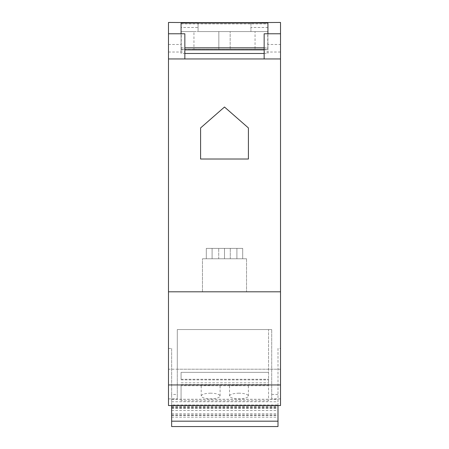 <?xml version="1.0" encoding="UTF-8"?>
<svg xmlns="http://www.w3.org/2000/svg" width="449" height="449" viewBox="0 0 449 449"><rect width="100%" height="100%" fill="white"/><g stroke="black" fill="none" stroke-linecap="round" stroke-linejoin="round"><path stroke-width="0.34" stroke-dasharray="2.25 1.68" d="M264.147 52.028L264.147 58.954L280.513 58.954L280.513 33.776L280.513 52.028L264.147 52.028L264.147 33.776L280.513 33.776M168.487 52.028L184.853 52.028L184.853 58.954L168.487 58.954L168.487 33.776L168.487 58.954L280.513 58.954L280.513 52.028M280.513 405.542L280.513 348.446L280.513 398.897L280.513 369.213L168.487 369.213L168.487 398.897L177.299 398.897L177.299 329.555L268.553 329.555L268.553 400.817L268.553 385.725L181.076 385.725L181.076 400.817L268.553 400.817M268.553 385.725L268.553 329.555L271.701 329.555L177.299 329.555L177.299 369.213L168.487 369.213L168.487 291.805L280.513 291.805L280.513 22.45L250.935 22.45L250.935 31.576L198.065 31.576L198.065 22.45L168.487 22.45L168.487 291.805L280.513 291.805L280.513 369.213L177.299 369.213L177.299 398.897M168.487 405.542L168.487 398.897M184.853 52.028L184.853 33.776L168.487 33.776M168.487 44.479L181.076 44.479L181.076 53.476L184.853 53.476M264.147 53.476L267.924 53.476L267.924 44.479L280.513 44.479M248.415 127.943L248.415 159.013L200.585 159.013L200.585 127.943L224.5 107.019L248.415 127.943L224.5 107.019L200.585 127.943L200.585 159.013L248.415 159.013L248.415 127.943L224.5 107.019L200.585 127.943L200.585 159.013L248.415 159.013L248.415 127.943M236.909 258.764L224.5 258.764L224.5 248.381L242.696 248.381L230.286 248.381L242.696 248.381L230.286 248.381L242.696 248.381L236.909 248.381L236.909 258.764L212.091 258.764L224.5 258.764L224.5 248.381L236.909 248.381L224.5 248.381L236.909 248.381L236.909 258.764L212.091 258.764L212.091 248.381L206.304 248.381L224.5 248.381L212.091 248.381L224.5 248.381L224.5 258.764L236.909 258.764L236.909 248.381L236.909 258.764L212.091 258.764L212.091 248.381L224.5 248.381L224.5 258.764L236.909 258.764M271.701 398.897L271.701 329.555L271.701 398.897L280.513 398.897M277.993 405.542L277.993 348.446L280.513 348.446M277.993 348.446L277.993 426.55M271.701 394.463L277.993 394.463M267.733 31.576L255.054 31.576L255.054 49.199L267.733 49.199L267.733 31.576L230.163 31.576L255.054 31.576M181.267 49.199L181.267 31.576L193.946 31.576L193.946 49.199L181.267 49.199L267.733 49.199M193.946 49.199L255.054 49.199M193.946 31.576L230.163 31.576L230.163 49.199L230.163 31.576L218.837 31.576L218.837 49.199L218.837 31.576L181.267 31.576M242.696 258.764L230.286 258.764L246.529 258.764L242.696 258.764L242.696 248.381L242.696 258.764L230.286 258.764L246.529 258.764L242.696 258.764L242.696 248.381L242.696 258.764M181.076 23.915L267.924 23.915L267.924 27.484L250.935 27.484L250.935 31.576L198.065 31.576L198.065 27.484L181.076 27.484L181.076 22.658M250.935 22.658L250.935 27.484M198.065 27.484L198.065 22.658M181.076 27.484L181.076 44.479M181.076 33.776L181.076 53.476M264.147 47.819L267.924 47.819L267.924 33.776M267.924 47.819L267.924 53.476M267.924 44.479L267.924 27.484M267.924 23.915L267.924 22.658M224.5 291.805L202.471 291.805L224.5 291.805M206.304 258.764L206.304 248.381L218.714 248.381L206.304 248.381L218.714 248.381L206.304 248.381L212.091 248.381L206.304 248.381L206.304 258.764L202.471 258.764L218.714 258.764L202.471 258.764L218.714 258.764L218.714 248.381L218.714 258.764L206.304 258.764L206.304 248.381L206.304 258.764M212.091 258.764L224.5 258.764L212.091 258.764L224.5 258.764L212.091 258.764L212.091 248.381L212.091 258.764M230.286 258.764L230.286 248.381L230.286 258.764M168.487 348.446L171.636 348.446L171.636 394.463L177.299 394.463M171.636 405.542L171.636 348.446M171.636 394.463L171.636 405.004L277.993 405.004M171.636 426.55L171.636 405.004M238.975 393.172C233.25 393.346 230.107 394.289 229.534 396.007C230.107 397.719 233.25 398.661 238.975 398.835C244.699 398.661 247.842 397.719 248.415 396.007C247.842 394.289 244.699 393.346 238.975 393.172M210.654 393.172C204.935 393.346 201.786 394.289 201.214 396.007C201.786 397.719 204.935 398.661 210.654 398.835C216.379 398.661 219.522 397.719 220.094 396.007C219.522 394.289 216.379 393.346 210.654 393.172M238.975 385.197L229.534 385.197L238.975 385.197M210.654 385.197L201.214 385.197L210.654 385.197M268.553 372.361L268.553 379.282L268.553 372.361L181.076 372.361L181.076 379.282L181.076 372.361L268.553 372.361M171.636 417.172L277.993 417.172M181.076 385.725L181.076 400.817M171.636 413.894L277.993 413.894M171.636 405.234L277.993 405.234M168.487 291.805L280.513 291.805M181.076 47.819L184.853 47.819M181.076 49.884L184.853 49.884M264.147 49.884L267.924 49.884M171.636 408.057L277.993 408.057M171.636 408.225L277.993 408.225M171.636 407.49L277.993 407.49M181.076 382.806L268.553 382.806M181.076 384.585L268.553 384.585M181.076 379.282L268.553 379.282L181.076 379.282M181.076 379.888L268.553 379.888M171.636 415.527L277.993 415.527M171.636 415.078L277.993 415.078M171.636 410.392L277.993 410.392M171.636 406.631L277.993 406.631M171.636 399.341L277.993 399.341M171.636 401.732L277.993 401.732M171.636 406.811L277.993 406.811M202.471 291.805L202.471 258.764L202.471 291.805M229.534 396.007L229.534 385.197M201.214 396.007L201.214 385.197M171.636 408.304L277.993 408.304M181.076 384.922L268.553 384.922M171.636 413.849L277.993 413.849M171.636 399.268L277.993 399.268M246.529 258.764L246.529 291.805L246.529 258.764M220.094 396.007L220.094 385.197M248.415 396.007L248.415 385.197"/><path stroke-width="0.67" d="M198.065 22.658L168.487 22.45L168.487 33.776L184.853 33.776L184.853 58.954L264.147 58.954L264.147 33.776L280.513 33.776L280.513 405.542L171.636 405.542L171.636 426.55L277.993 426.55L171.636 426.55M280.513 33.776L280.513 22.45L250.935 22.658M168.487 33.776L168.487 405.542L171.636 405.542M184.853 58.954L168.487 58.954M184.853 53.476L264.147 53.476M248.415 159.013L200.585 159.013L200.585 127.943L224.5 107.019L248.415 127.943L248.415 159.013M280.513 291.805L168.487 291.805M264.147 58.954L280.513 58.954M277.993 426.55L277.993 405.542M181.076 33.776L181.076 23.028L267.924 23.028L267.924 33.776M267.924 23.028L267.924 22.658L181.076 22.658L181.076 23.028M280.513 384.95L168.487 384.95M277.993 421.179L171.636 421.179M184.853 47.819L264.147 47.819M184.853 49.884L264.147 49.884"/></g></svg>
